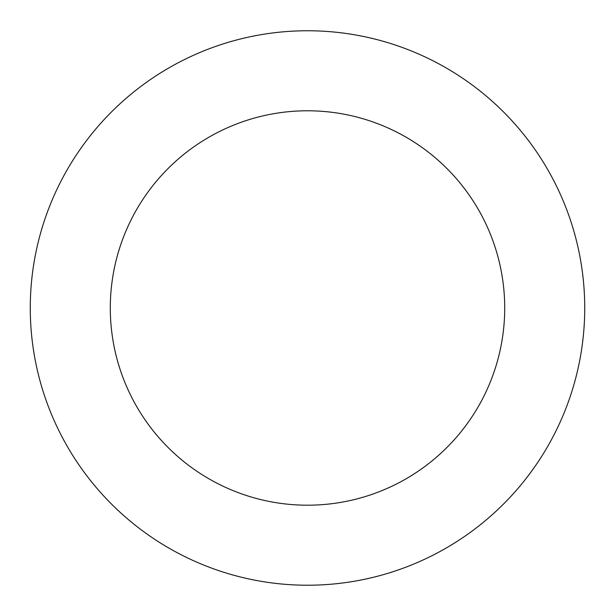 <?xml version="1.0" encoding="UTF-8"?>
<svg xmlns="http://www.w3.org/2000/svg" width="615" height="615" viewBox="0 0 615 615"><rect width="100%" height="100%" fill="white"/><g stroke="black" fill="none" stroke-linecap="round" stroke-linejoin="round"><path stroke-width="0.92" d="M362.988 579.614A277.234 277.234 0 0 0 514.993 124.13A277.234 277.234 0 0 0 44.526 220.232A277.234 277.234 0 0 0 362.988 579.614M346.975 501.21A197.2 197.2 0 0 0 455.1 177.205A197.2 197.2 0 0 0 120.44 245.57A197.2 197.2 0 0 0 346.975 501.21"/></g></svg>
